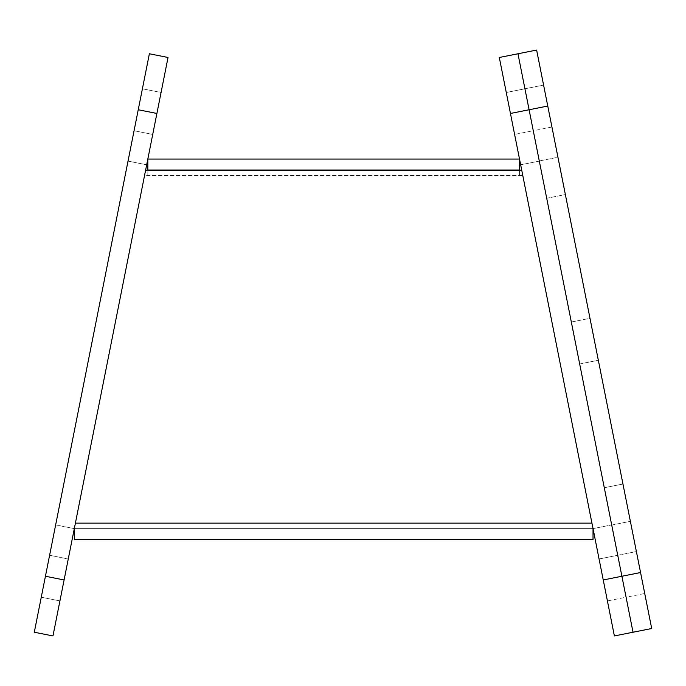 <?xml version="1.0" encoding="UTF-8"?>
<svg xmlns="http://www.w3.org/2000/svg" width="686" height="686" viewBox="0 0 686 686"><rect width="100%" height="100%" fill="white"/><g stroke="black" fill="none" stroke-linecap="round" stroke-linejoin="round"><path stroke-width="0.51" stroke-dasharray="3.43 2.57" d="M626.078 597.223L617.734 555.274L626.078 597.223L617.734 555.274L626.078 597.223L617.734 555.274L599.075 558.987L607.419 600.936L599.075 558.987L607.419 600.936L599.075 558.987L617.734 555.274L626.078 597.223L607.419 600.936L626.078 597.223L617.734 555.274L626.078 597.223L617.734 555.274L636.394 551.561L644.737 593.51L636.394 551.561L644.737 593.51L636.394 551.561L644.737 593.51L636.394 551.561L617.734 555.274L626.078 597.223L644.737 593.51M533.279 130.726L524.927 88.777L533.279 130.726L524.927 88.777L533.279 130.726L524.927 88.777L506.268 92.49L514.611 134.439L506.268 92.49L514.611 134.439L506.268 92.49L524.927 88.777L533.279 130.726L514.611 134.439L533.279 130.726L524.927 88.777L533.279 130.726L524.927 88.777L543.595 85.064L551.938 127.013L543.595 85.064L551.938 127.013L543.595 85.064L551.938 127.013L543.595 85.064L524.927 88.777L533.279 130.726L551.938 127.013M517.964 53.765L529.103 109.751L517.964 53.765L499.305 57.478L614.382 635.939L633.041 632.235L621.902 576.249L633.041 632.235L651.7 628.522L640.561 572.536L621.902 576.249L529.103 109.751L621.902 576.249L603.243 579.962M593.03 528.614L611.689 524.901L539.316 161.099L520.657 164.811L539.316 161.099L611.689 524.901L593.03 528.614L520.657 164.811L593.03 528.614L74.311 528.614L146.684 164.811L74.311 528.614L593.03 528.614L591.941 523.135L593.03 528.614L593.03 539.573L74.311 539.573L74.311 528.614L145.621 170.162L521.72 170.162L593.03 528.614L519.696 159.992L522.783 175.496L144.557 175.496L75.4 523.135L144.557 175.496M49.606 555.274L68.266 558.987L59.922 600.936L68.266 558.987L59.922 600.936L68.266 558.987L49.606 555.274L41.263 597.223L59.922 600.936L41.263 597.223L49.606 555.274M142.405 88.777L161.073 92.49L152.721 134.439L161.073 92.49L152.721 134.439L161.073 92.49L142.405 88.777L134.062 130.726L152.721 134.439L134.062 130.726L142.405 88.777M64.098 579.962L168.036 57.478L149.376 53.765L138.238 109.751L34.3 632.235L52.959 635.939L64.098 579.962L45.439 576.249M74.311 528.614L55.652 524.901L128.025 161.099L146.684 164.811L128.025 161.099L55.652 524.901L74.311 528.614L145.621 170.162M147.824 175.496L147.824 159.058L519.516 159.058L519.516 175.496L147.824 175.496L147.824 170.162M521.72 170.162L522.783 175.496M147.824 170.017L519.516 170.017M519.516 170.162L519.516 175.496M524.927 88.777L543.595 85.064M571.335 322.026L589.994 318.313L598.338 360.261L589.994 318.313L598.338 360.261L589.994 318.313L571.335 322.026L579.679 363.974L598.338 360.261L579.679 363.974L571.335 322.026M617.734 555.274L636.394 551.561M604.297 487.729L546.716 198.271L604.297 487.729L622.957 484.016L630.374 521.334L565.375 194.558L622.957 484.016L604.297 487.729M539.29 160.953L546.716 198.271L539.29 160.953L557.95 157.24L565.375 194.558L557.95 157.24L539.29 160.953M536.624 50.061L640.561 572.536M611.715 525.047L630.374 521.334L611.715 525.047M510.444 113.464L547.762 106.038M156.897 113.464L138.238 109.751M591.941 523.135L75.4 523.135M546.716 198.271L565.375 194.558L546.716 198.271"/><path stroke-width="1.03" d="M536.624 50.061L651.7 628.522L633.041 632.235L621.902 576.249L633.041 632.235L614.382 635.939L499.305 57.478L517.964 53.765L529.103 109.751L517.964 53.765L536.624 50.061L517.964 53.765M640.561 572.536L621.902 576.249L529.103 109.751L621.902 576.249L603.243 579.962M168.036 57.478L52.959 635.939L34.3 632.235L149.376 53.765L168.036 57.478M593.03 528.614L593.03 539.573L74.311 539.573L74.311 528.614M145.621 170.162L521.72 170.162M147.824 170.162L147.824 159.058L519.516 159.058L519.516 170.162M519.516 170.017L147.824 170.017M510.444 113.464L547.762 106.038M64.098 579.962L45.439 576.249M156.897 113.464L138.238 109.751M591.941 523.135L75.4 523.135"/></g></svg>
